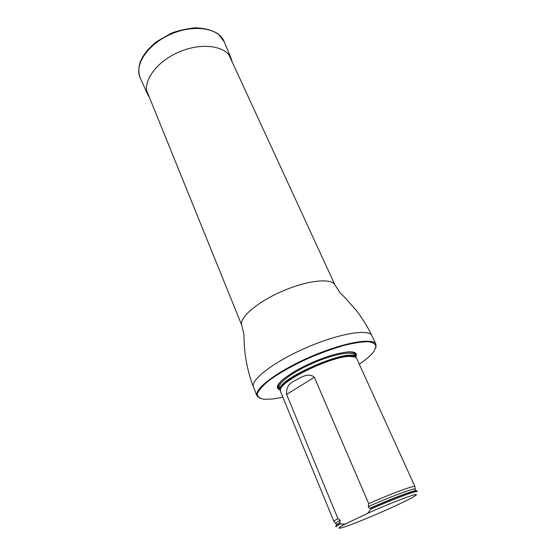 <?xml version="1.0" encoding="UTF-8"?>
<svg xmlns="http://www.w3.org/2000/svg" width="556" height="556" viewBox="0 0 556 556"><rect width="100%" height="100%" fill="white"/><g stroke="black" fill="none" stroke-linecap="round" stroke-linejoin="round"><path stroke-width="0.83" d="M359.287 364.194C365.994 359.628 370.782 355.506 373.66 351.816L376.078 346.715C375.682 344.018 373.02 342.357 368.1 341.718C361.9 341.766 353.908 342.989 344.129 345.387C333.586 348.438 322.515 352.379 310.901 357.195C293.665 364.847 278.313 373.507 268.006 381.298C262.154 386.239 258.603 390.416 257.345 393.822C257.449 396.664 259.673 398.478 264.017 399.264L272.787 399.02L282.879 397.255M355.784 357.383C358.738 350.905 350.947 350.134 332.412 355.082C319.2 359.1 306.606 364.548 294.638 371.429C278.341 381.555 273.566 387.761 280.314 390.041M260 398.332L256.962 395.816C253.64 389.144 277.847 370.859 310.686 356.695C343.49 342.454 373.389 337.325 375.974 344.31L375.731 348.251M368.718 503.653C385.746 496.202 399.048 490.92 408.632 487.807C412.628 486.556 414.741 486.152 414.964 486.597L356.625 358.349L355.305 357.105L349.272 356.41C330.598 356.688 281.385 380.506 280.439 389.506L280.439 391.313L333.996 521.632C333.843 521.229 335.15 520.214 337.916 518.588L286.604 394.433C286.09 387.706 288.918 383.084 295.083 380.568C299.941 378.024 308.316 371.957 314.355 377.295L368.718 503.653L368.301 506.648C368.482 507.774 369.108 508.267 370.164 508.135L370.643 508.128C390.083 499.538 409.925 491.872 415.096 490.858L416.889 490.823L417.271 491.671C417.5 490.079 394.725 498.551 371.033 509.025L367.676 513.327C394.649 501.185 421.795 491.184 415.54 495.486C409.32 500.671 348.119 527.157 340.077 528.137C337.714 528.499 339.403 527.151 345.13 524.086L367.676 513.327M340.036 522.612L337.144 524.384L335.761 525.934L336.116 526.789C335.977 526.428 337.304 525.448 340.091 523.856L339.73 522.974L340.196 520.207L337.916 518.588M345.13 524.086L340.091 523.856M337.012 524.649L339.73 522.974M370.643 508.128L371.033 509.025M149.508 97.613L147.945 94.965C141.717 82.49 155.694 61.987 178.858 52.069C201.953 41.971 226.466 45.814 231.296 58.894L232.158 61.848M146.617 90.482L241.853 325.503C238.475 318.289 256.803 302.172 282.337 291.184C307.822 280.099 332.12 277.764 335.066 285.165L228.933 54.856M256.962 395.816L253.48 387.087C250.047 380.123 274.025 361.608 306.71 347.514C339.368 333.336 369.274 328.533 371.999 335.803C367.62 326.803 362.415 318.393 356.375 310.575L345.415 298.058L340.286 293.012L335.066 285.165M354.631 356.41L348.563 355.757C330.069 356.014 281.433 379.56 280.488 388.498L280.391 388.54M355.201 356.452C356.465 353.317 354.248 351.788 348.542 351.851M281.239 380.971C277.284 385.086 276.881 387.754 280.029 388.978M355.506 357.16C352.031 346.409 274.886 379.797 280.342 389.687M355.548 357.209L354.596 355.11C352.907 350.648 333.878 354.054 313.389 362.95C292.88 371.79 277.375 383.334 279.473 387.615L280.349 389.756L280.488 388.498M355.02 356.055C355.958 352.831 352.9 351.51 345.86 352.101C352.907 351.51 355.958 352.831 355.02 356.055M283.254 379.192C277.68 384.238 276.756 387.449 280.474 388.818C276.756 387.449 277.68 384.238 283.247 379.192M340.196 520.207C336.526 522.293 335.066 523.446 335.817 523.676L337.144 524.384L335.887 525.587M416.555 490.684L414.811 490.774C409.626 491.782 389.617 499.524 370.164 508.135M415.096 490.858L415.207 489.322C417.327 486.743 393.134 495.577 368.301 506.648M314.355 377.295L286.604 394.433M147.82 94.687L140.32 78.174C133.843 65.163 147.729 44.07 171.074 34.076C194.343 23.901 219.224 28.217 224.27 41.846L231.178 58.616M375.974 344.31L371.999 335.803M253.48 387.087C247.608 371.63 244.473 355.854 244.084 339.751L244.001 334.677L241.853 325.503M355.541 357.23L354.54 356.459M415.172 489.023L414.936 486.834M335.622 523.446L334.191 521.778M140.32 78.174C135.935 66.268 141.321 54.127 156.472 41.763L170.233 33.749C175.772 31.199 183.987 29.218 194.878 27.8C204.316 28.029 212.128 30.107 218.32 34.034L224.27 41.846"/></g></svg>
